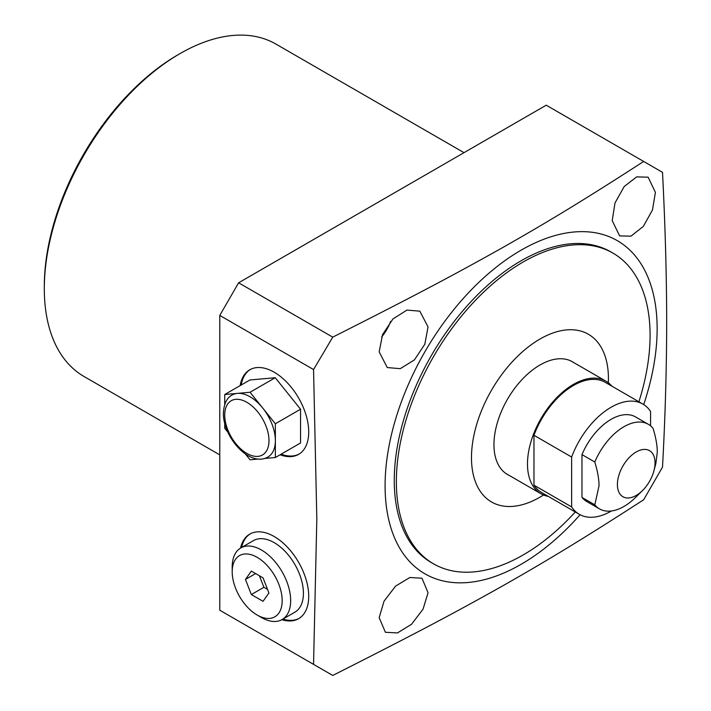 <?xml version="1.0" encoding="UTF-8"?>
<svg xmlns="http://www.w3.org/2000/svg" width="711" height="711" viewBox="0 0 711 711"><rect width="100%" height="100%" fill="white"/><g stroke="black" fill="none" stroke-linecap="round" stroke-linejoin="round"><path stroke-width="1.07" d="M313.551 664.367L219.779 610.225L219.779 315.417L238.612 282.8L546.235 105.192L662.51 172.329C665.212 225.174 666.607 275.113 666.696 322.145C666.598 369.489 665.203 417.819 662.51 467.127L643.677 499.753C591.872 533.268 550.963 558.562 500.997 586.833C450.25 615.264 412.069 635.358 332.748 675.45L313.551 664.367L316.822 518.852L313.551 369.56L332.748 337.147C413.606 296.283 451.254 276.41 501.566 248.21C550.989 220.223 591.259 195.365 643.677 161.45M219.779 454.88L84.058 376.519A191.926 110.809 -60 0 1 44.304 288.666A191.926 110.809 -60 0 1 180.016 53.609A191.926 110.809 -60 0 1 275.975 44.1L464.016 152.661M180.016 53.609L177.919 54.818A188.966 109.103 -60 0 0 44.304 286.249L44.304 288.666M381.603 337.067A32.555 18.797 120 0 0 390.588 321.505M379.176 351.874L387.264 367.551L400.24 368.68L414.38 359.926L424.805 344.275L428.049 326.927L419.819 311.169L406.941 310.094L392.97 318.919L382.554 334.597L379.176 351.874M580.087 514.737A192.37 111.067 -60 0 1 385.095 485.782A192.37 111.067 -60 0 1 521.119 250.174A192.37 111.067 -60 0 1 657.142 328.713A192.37 111.067 -60 0 1 643.704 404.568M655.409 192.388L648.139 177.181L636.683 176.879L624.214 186.522L614.997 202.946L612.207 220.606L619.619 235.901L630.977 236.159L643.295 226.427L652.485 209.976L655.409 192.388M219.779 315.417L313.551 369.56M238.612 282.8L332.748 337.147M281.858 619.699A48.828 28.191 -120 0 0 298.602 618.686A48.828 28.191 -120 0 0 308.716 596.333A48.828 28.191 -120 0 0 287.404 547.186A48.828 28.191 -120 0 0 249.774 534.103A48.828 28.191 -120 0 0 240.522 548.092M280.107 454.773A48.828 28.191 -120 0 0 298.602 454.365A48.828 28.191 -120 0 0 308.716 432.012A48.828 28.191 -120 0 0 287.404 382.874A48.828 28.191 -120 0 0 249.774 369.791A48.828 28.191 -120 0 0 240.167 385.602M428.049 592.734L421.979 578.221L409.838 577.51L395.556 586.113L384.029 601.213L379.176 617.681L385.398 632.283L397.458 632.932L411.571 624.24L423.063 609.131L428.049 592.734M612.918 253.089A179.403 103.584 -60 0 0 474.664 301.153A179.403 103.584 -60 0 0 396.356 481.694A179.403 103.584 120 0 0 433.514 563.823L431.417 562.614A179.403 103.584 -60 0 1 394.267 480.485A179.403 103.584 -60 0 1 472.575 299.944A179.403 103.584 -60 0 1 610.82 251.881L612.918 253.089A179.403 103.584 -60 0 1 650.076 335.21A179.403 103.584 120 0 1 638.905 401.768M611.869 386.162A64.994 37.523 120 0 0 605.932 381.167A64.994 37.523 120 0 0 573.439 384.384A64.994 37.523 120 0 0 530.984 441.655A64.994 37.523 120 0 0 540.947 493.736A64.994 37.523 120 0 0 548.243 496.376M650.574 425.862L650.574 411.465A63.626 36.732 120 0 0 642.922 404.097L605.257 382.349A63.626 36.732 -60 0 0 533.97 435.292L533.97 485.178A63.626 36.732 120 0 0 541.622 492.554L579.296 514.302A63.626 36.732 120 0 0 611.38 510.996M533.97 485.178L571.635 506.925A63.626 36.732 120 0 0 579.296 514.302M533.97 435.292L571.635 457.04L571.635 506.925M642.922 404.097A63.626 36.732 120 0 0 571.635 457.04M581.98 454.613L594.805 462.017A48.828 28.191 -60 0 1 648.352 424.316L635.518 416.913A48.828 28.191 120 0 0 581.98 454.613L581.98 497.424A48.828 28.191 120 0 0 586.691 501.486L599.515 508.889A48.828 28.191 120 0 0 635.59 497.398L642.575 490.483A26.609 15.366 120 0 0 653.933 470.806A26.609 15.366 120 0 0 655.035 462.834A26.609 15.366 -60 0 0 636.221 451.965A26.609 15.366 -60 0 0 617.406 484.564A26.609 15.366 120 0 0 642.575 490.483M581.98 497.424L594.805 504.828A48.828 28.191 120 0 0 599.515 508.889M594.805 462.017C597.631 471.286 599.035 479.232 599.026 485.862L594.805 504.828M648.352 424.316A48.828 28.191 -60 0 1 653.062 428.377C655.871 437.558 657.284 445.513 657.284 452.223L655.862 463.465L653.933 470.806M433.514 563.823A179.403 103.584 120 0 0 575.27 511.982M608.34 382.776A96.838 55.911 120 0 0 608.429 378.59A96.838 55.911 -60 0 0 539.96 339.049A96.838 55.911 -60 0 0 471.482 457.653A96.838 55.911 120 0 0 543.542 495.007M508.845 475.206A65.048 37.559 120 0 1 507.432 474.45A65.048 37.559 120 0 1 493.958 444.677A65.048 37.559 -60 0 1 522.354 379.212A65.048 37.559 -60 0 1 572.479 361.783A65.048 37.559 -60 0 1 573.839 362.637M282.916 619.094A48.828 28.191 -120 0 0 299.118 618.374M241.571 547.488A48.828 28.191 60 0 1 250.299 533.81M281.147 454.169A48.828 28.191 -120 0 0 299.118 454.053M241.216 384.998A48.828 28.191 60 0 1 250.299 369.498M264.474 458.479L275.361 457.511L300.549 442.971L300.549 409.216L275.237 377.719L249.917 379.976L224.729 394.516L224.729 404.523M275.361 423.756L250.041 392.259L237.385 393.387A35.808 20.672 60 0 1 262.706 408.007A35.808 20.672 60 0 1 275.361 440.633L275.361 423.756L300.549 409.216M275.237 377.719L250.041 392.259M275.361 457.511L275.361 440.633A35.808 20.672 -120 0 1 267.949 457.022C249.383 467.651 222.943 436.865 223.405 413.242C223.876 403.884 226.782 397.805 232.142 395.005A35.808 20.672 60 0 1 237.385 393.387L224.729 394.516M224.729 423.276L224.729 428.28L227.858 432.172M245.348 453.929L250.041 459.777L258.377 459.03M268.918 592.974L263.052 577.865L251.33 571.102L245.473 579.438L251.33 594.547L263.052 601.31L268.918 592.974M232.204 571.777A35.337 20.406 -120 0 1 257.195 557.353A35.337 20.406 -120 0 1 282.178 600.635A35.337 20.406 60 0 1 257.195 615.059A35.337 20.406 60 0 1 232.204 571.777L232.204 566.871A41.345 23.872 -120 0 1 240.771 547.95A41.345 23.872 -120 0 1 272.633 559.024A41.345 23.872 -120 0 1 290.675 600.635A41.345 23.872 60 0 1 282.116 619.557A41.345 23.872 60 0 1 261.444 617.512L257.195 615.059M282.116 619.557L294.861 612.198A41.345 23.872 60 0 0 303.419 593.276A41.345 23.872 -120 0 0 285.378 551.665A41.345 23.872 -120 0 0 253.516 540.591L240.771 547.95M259.417 575.768L263.888 587.295L267.532 589.392M251.33 594.547L263.888 587.295M245.473 579.438L255.622 573.573M268.989 440.633A31.293 18.068 -120 0 0 246.859 402.302A31.293 18.068 -120 0 0 224.729 415.082A31.293 18.068 -120 0 0 246.859 453.405A31.293 18.068 -120 0 0 268.989 440.633M571.066 361.037L605.932 381.167M506.072 473.606L540.947 493.736"/></g></svg>

